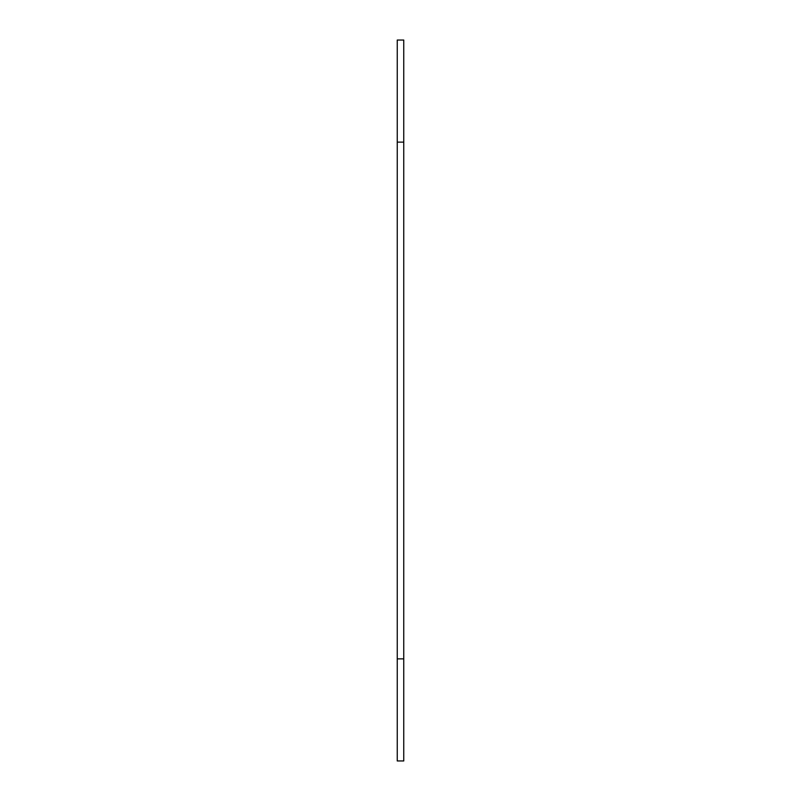 <?xml version="1.0" encoding="UTF-8"?>
<svg xmlns="http://www.w3.org/2000/svg" width="801" height="801" viewBox="0 0 801 801"><rect width="100%" height="100%" fill="white"/><g stroke="black" fill="none" stroke-linecap="round" stroke-linejoin="round"><path stroke-width="1.2" d="M403.754 142.127L403.754 40.05L397.246 40.05L397.246 760.95L403.754 760.95L403.754 142.127L397.246 142.127M397.246 658.873L403.754 658.873"/></g></svg>
